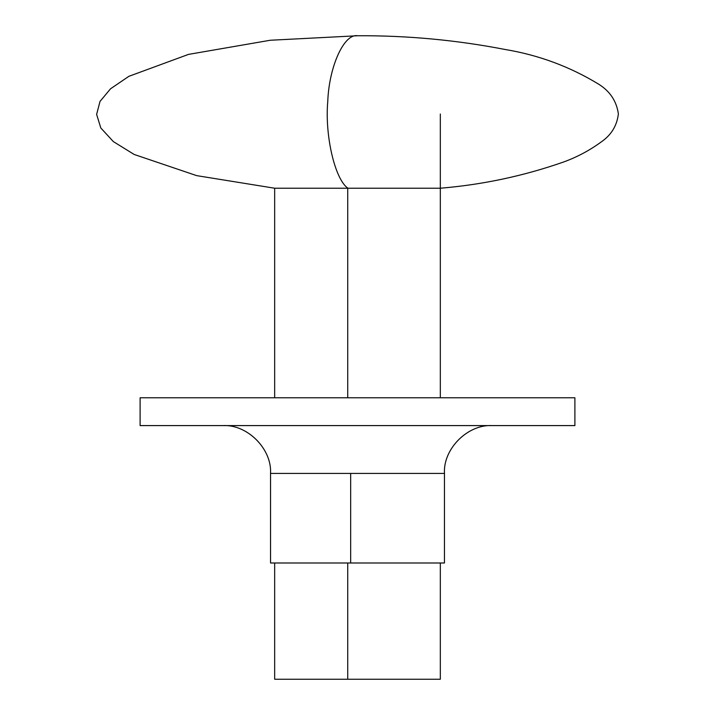 <?xml version="1.0" encoding="UTF-8"?>
<svg xmlns="http://www.w3.org/2000/svg" width="715" height="715" viewBox="0 0 715 715"><rect width="100%" height="100%" fill="white"/><g stroke="black" fill="none" stroke-linecap="round" stroke-linejoin="round"><path stroke-width="1.07" d="M331.84 425.595L574.896 425.595L574.896 397.763L140.104 397.763L140.104 425.595L331.84 425.595M350.672 562.991L350.672 473.419L270.538 473.419L270.538 562.991L444.462 562.991L444.462 473.419C443.014 448.913 467.69 424.156 492.286 425.595M274.667 188.224L440.324 188.224C482.545 184.72 523.603 175.988 563.492 162.037C576.96 157.157 589.464 150.508 601.002 142.097C611.2 135.153 616.991 125.751 618.377 113.873C616.553 101.181 610.02 91.305 598.777 84.254C569.962 66.674 538.761 55.091 505.183 49.496C456.42 40.04 407.193 35.455 357.5 35.75L270.243 40.255L188.519 54.385L128.879 76.317L110.53 88.794L100.02 101.423L96.623 114.4L100.815 127.985L113.319 141.57L134.152 154.458L196.697 175.64L274.667 188.224L274.667 397.763M274.667 562.991L274.667 679.25L440.324 679.25L440.324 562.991M350.672 473.419L444.462 473.419M347.937 188.224C334.915 179.385 324.717 135.475 327.765 101.423C329.034 66.62 344.076 33.391 357.5 35.75M347.722 679.25L347.722 562.991M347.722 397.763L347.722 188.224M270.538 473.419C271.986 448.913 247.31 424.156 222.714 425.595M440.324 114.016L440.324 397.763"/></g></svg>
